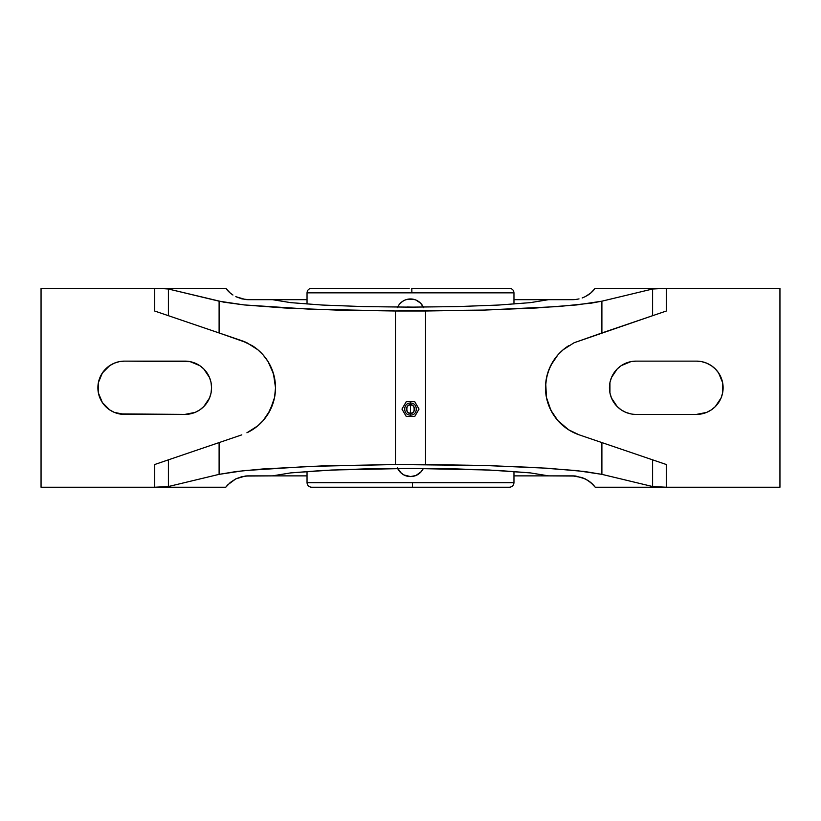 <?xml version="1.0" encoding="UTF-8"?>
<svg xmlns="http://www.w3.org/2000/svg" width="821" height="821" viewBox="0 0 821 821"><rect width="100%" height="100%" fill="white"/><g stroke="black" fill="none" stroke-linecap="round" stroke-linejoin="round"><path stroke-width="1.23" d="M410.5 403.101C402.793 402.711 402.793 415.457 410.5 415.067C418.207 415.457 418.207 402.711 410.5 403.101L410.5 404.989A4.095 4.095 0 0 0 406.405 409.084A4.095 4.095 0 0 0 410.5 413.179C405.636 414.636 405.636 403.532 410.5 404.989L410.5 413.179L410.5 404.989C415.364 403.532 415.364 414.636 410.5 413.179L410.5 415.067L410.5 413.179A4.095 4.095 0 0 0 414.595 409.084A4.095 4.095 0 0 0 410.5 404.989L410.5 401.705L406.241 401.705L401.972 409.084L406.241 416.463L414.759 416.463L419.028 409.084L414.759 401.705L406.241 401.705L401.972 409.084L406.241 416.463L412.635 416.463M307.033 292.851L513.967 292.851L513.967 304.088L513.967 292.851L411.865 292.851L411.803 288.304L509.42 288.304L411.803 288.304L411.865 292.851L307.033 292.851L307.033 304.088L307.033 292.851C307.311 290.09 308.819 288.571 311.58 288.304L409.197 288.304M509.42 487.233L412.429 487.233L412.511 482.686L513.967 482.686L513.967 471.449L513.967 482.686C513.689 485.447 512.181 486.966 509.42 487.233M549.506 299.665L513.967 299.665L548.572 299.665L530.325 302.641L498.686 305.043L457.205 306.602L410.5 307.146L363.795 306.602L322.314 305.043L290.675 302.641L272.428 299.665L307.033 299.665L271.494 299.665M271.494 475.872L307.033 475.872L272.428 475.872L290.675 472.896L322.314 470.495L363.795 468.935L410.5 468.401L457.205 468.935L498.686 470.495L530.325 472.896L548.572 475.872L513.967 475.872L549.506 475.872M399.663 303.986A14.214 14.214 0 0 1 400.443 303.123A14.214 14.214 0 0 0 399.663 303.986L402.608 301.348A14.214 14.214 0 0 1 403.85 300.609A14.214 14.214 0 0 0 402.608 301.348L400.453 303.123A14.214 14.214 0 0 1 401.315 302.333A14.214 14.214 0 0 0 400.453 303.113L402.608 301.348A14.214 14.214 0 0 0 401.972 301.8A14.214 14.214 0 0 1 402.608 301.358L405.061 300.045A14.214 14.214 0 0 1 406.395 299.562A14.214 14.214 0 0 0 405.061 300.045L407.729 299.234A14.214 14.214 0 0 1 410.5 298.957L413.291 299.234L407.729 299.234A14.214 14.214 0 0 1 423.349 307.105L423.143 306.685M397.374 307.721L398.688 305.268L397.374 307.731M421.276 303.903L423.636 307.742L420.547 303.123L415.939 300.045L413.271 299.234A14.214 14.214 0 0 0 412.091 299.049A14.214 14.214 0 0 1 413.281 299.234L411.834 299.018M417.253 300.671L418.392 301.358L417.253 300.671M307.033 482.686C307.311 485.447 308.819 486.966 311.58 487.233L412.429 487.233L412.511 482.686L307.033 482.686L307.033 471.449L307.033 482.686L513.967 482.686M421.337 471.562L415.939 475.503A14.214 14.214 0 0 1 414.605 475.975A14.214 14.214 0 0 0 415.949 475.492L415.888 475.523M423.01 469.119L420.547 472.414A14.214 14.214 0 0 1 419.685 473.204A14.214 14.214 0 0 0 420.547 472.414L418.392 474.189M401.418 473.296L397.364 467.796L399.724 471.634M403.747 474.877L400.453 472.414M415.939 475.503L410.5 476.58A14.214 14.214 0 0 1 410.5 476.58L403.829 474.918M397.949 306.52A14.214 14.214 0 0 1 399.129 304.642A14.214 14.214 0 0 0 397.949 306.52M419.028 473.738A14.214 14.214 0 0 1 417.15 474.928A14.214 14.214 0 0 0 419.028 473.738M413.281 476.303A14.214 14.214 0 0 1 411.69 476.529A14.214 14.214 0 0 0 413.281 476.303M414.615 299.573A14.214 14.214 0 0 1 415.949 300.045L415.939 300.045A14.214 14.214 0 0 0 414.615 299.573M417.16 300.619A14.214 14.214 0 0 1 419.038 301.81A14.214 14.214 0 0 0 417.16 300.619M419.695 302.333A14.214 14.214 0 0 1 421.347 303.996A14.214 14.214 0 0 0 419.695 302.333M421.871 304.653A14.214 14.214 0 0 1 423.061 306.531A14.214 14.214 0 0 0 421.871 304.653M423.349 468.432A14.214 14.214 0 0 1 407.719 476.303L407.729 476.303A14.214 14.214 0 0 0 410.5 476.58L407.729 476.303M407.698 476.303A14.214 14.214 0 0 1 397.651 468.432A14.214 14.214 0 0 0 407.698 476.303M397.969 469.068L397.651 468.442A14.214 14.214 0 0 0 410.5 476.58L410.541 476.58M400.402 303.175L398.688 305.279M408.571 487.233L509.041 487.233M397.651 307.105A14.214 14.214 0 0 1 410.5 298.957M410.5 415.067L410.5 416.463M225.775 487.233L227.899 484.718A28.417 28.417 0 0 0 225.775 487.233L41.05 487.233L41.05 288.304L225.775 288.304L227.899 290.819A28.417 28.417 0 0 0 230.28 293.056L225.775 288.304L154.728 288.304L154.728 311.036L157.016 311.816L154.728 311.036L154.728 288.304L41.05 288.304L41.05 487.233L154.728 487.233L154.728 464.501L168.397 459.842L168.397 486.535L154.728 487.233L154.728 464.501L168.397 459.842L168.397 486.535L219.104 474.353L219.104 442.581L168.397 459.842L219.104 442.581L219.104 474.353L236.376 471.5L262.699 468.976L322.797 465.887L395.476 464.542L484.359 465.466L547.74 468.237L584.624 471.5L601.896 474.353L652.603 486.535L652.603 459.842L601.896 442.581L601.896 474.353L652.603 486.535L666.272 487.233L595.225 487.233L590.699 482.471L585.199 478.869L575.778 476.057L548.572 475.872L530.325 472.896L489.08 470.012L410.5 468.401L331.92 470.012L290.675 472.896L272.428 475.872L245.222 476.057L235.801 478.869L230.301 482.471L225.775 487.233L154.728 487.233L168.397 486.535L219.104 474.353L244.196 470.607L309.466 466.379L395.476 464.542L395.476 310.995L425.524 310.995L425.524 464.542L395.476 464.542L395.476 310.995L336.641 310.071L284.62 307.978L244.196 304.93L219.104 301.184L219.104 332.957L246.977 342.788A49.732 49.732 0 0 0 241.805 340.694L252.365 345.744L257.845 349.756L263.141 354.949L268.005 361.497L271.977 369.358L274.594 378.286L275.507 387.83L274.573 397.385A49.732 49.732 0 0 0 252.406 345.764M414.759 416.463L419.028 409.084L414.759 416.463M419.028 409.084L414.759 401.705L419.028 409.084M414.759 401.705L410.5 401.705M406.241 416.463L401.972 409.084L406.241 401.705L408.365 401.705M241.805 434.853L219.104 442.581L241.805 434.853M246.926 432.78A49.732 49.732 0 0 0 273.444 401.951L267.985 414.082L263.12 420.619L257.815 425.812L246.967 432.759L257.815 425.812L263.12 420.619L270.099 410.336L274.573 397.385L273.455 401.91M273.465 401.869A49.732 49.732 0 0 0 274.563 397.415M595.194 487.192A28.417 28.417 0 0 0 593.101 484.718L595.225 487.233L779.95 487.233L779.95 288.304L779.95 487.233L666.272 487.233L666.272 464.501L652.603 459.842L666.272 464.501L666.272 487.233L652.603 486.535L652.603 459.842L579.195 434.853L568.635 429.804L557.859 420.588L550.881 410.274L546.406 397.251L545.729 382.873A49.732 49.732 0 0 0 579.195 434.853L568.635 429.804L563.155 425.781L557.859 420.588L552.995 414.041L549.023 406.179L546.406 397.251L545.493 387.707L546.427 378.163L549.054 369.276L553.015 361.466L557.88 354.918L563.185 349.736L574.033 342.778L652.603 315.695L652.603 289.002L601.896 301.184L591.448 303.123L558.301 306.561L484.359 310.071L395.476 310.995L309.466 309.158L244.196 304.93L223.784 302.169L168.397 289.002L159.243 288.356L168.397 289.002L168.397 315.695L219.104 332.957L219.104 301.184L168.397 289.002L168.397 315.695L157.016 311.816L241.805 340.694M254.828 428.141L255.403 427.71M255.423 427.7L255.998 427.269M260.103 423.759L262.002 421.85M264.752 418.669L267.102 415.436M272.921 403.604L273.239 402.618M274.809 396.091L275.025 394.675M246.977 342.788L257.845 349.756L263.141 354.949L268.005 361.497L273.475 373.709L275.507 387.728M275.025 380.882L274.809 379.476M273.249 372.939L272.921 371.923M267.123 360.132L264.752 356.878M262.012 353.697L260.103 351.788M255.998 348.278L255.434 347.847M255.393 347.817L254.818 347.396M124.535 414.41L114.335 412.388L109.727 409.925L102.379 402.567L98.397 392.972L98.397 382.576L102.379 372.97L109.727 365.612L114.335 363.159L119.332 361.64L124.535 361.127L190.123 361.64L199.729 365.612L203.762 368.927L209.54 377.578L211.059 382.576L211.561 387.769L211.059 392.972L209.54 397.969L203.762 406.611L199.729 409.925L195.121 412.388L184.92 414.41L124.535 414.41A26.641 26.641 0 0 1 97.884 387.769A26.641 26.641 0 0 1 124.535 361.127L184.92 361.127A26.641 26.641 0 0 1 211.561 387.769A26.641 26.641 0 0 1 184.92 414.41L119.332 413.897M593.101 484.718A28.417 28.417 0 0 0 588.052 480.511L593.101 484.718M575.747 476.057L575.778 476.057A28.417 28.417 0 0 0 572.494 475.872L582.171 477.565L588.052 480.511M548.572 475.872L572.494 475.872M227.899 484.718L235.801 478.869L241.979 476.632L248.506 475.872L272.428 475.872M248.506 475.872A28.417 28.417 0 0 0 245.222 476.057L245.222 476.057M652.603 315.695L666.272 311.036L652.603 315.695L652.603 289.002L666.272 288.304L666.272 311.036L666.272 288.304L652.603 289.002L601.896 301.184L601.896 332.957L652.603 315.695M568.758 345.662A49.732 49.732 0 0 0 550.922 365.171M550.891 365.232A49.732 49.732 0 0 0 549.075 369.224M549.033 369.327A49.732 49.732 0 0 0 545.739 382.853M701.668 361.64L696.465 361.127L701.668 361.64L706.665 363.159L711.273 365.612L715.307 368.927L718.621 372.97L722.603 382.576L722.603 392.972L721.084 397.969L715.307 406.611L711.273 409.925L706.665 412.388L696.465 414.41L636.08 414.41A26.641 26.641 0 0 1 609.439 387.769A26.641 26.641 0 0 1 636.08 361.127L696.465 361.127A26.641 26.641 0 0 1 723.116 387.769A26.641 26.641 0 0 1 696.465 414.41L636.08 414.41M275.507 387.83L274.573 397.385M230.321 293.087A28.417 28.417 0 0 0 232.948 295.026L230.301 293.066L232.948 295.026M248.506 299.665L272.428 299.665L245.222 299.48A28.417 28.417 0 0 0 248.506 299.665L241.979 298.906L235.801 296.668L245.274 299.48M572.494 299.665L548.572 299.665L572.494 299.665A28.417 28.417 0 0 0 575.778 299.48L579.021 298.906L575.778 299.48M545.729 382.873L547.545 373.627L550.901 365.201L557.88 354.918L563.185 349.736L574.033 342.778L601.896 332.957L601.896 301.184L576.804 304.93L536.38 307.978L484.359 310.071L425.524 310.995L425.524 464.542L484.359 465.466L536.38 467.56L576.804 470.607L601.896 474.353L601.896 442.581L579.195 434.853M582.171 297.972L585.199 296.668L582.171 297.972M588.052 295.026L590.699 293.066A28.417 28.417 0 0 0 593.101 290.819L595.225 288.304L590.699 293.066L585.199 296.668L588.052 295.026A28.417 28.417 0 0 0 590.679 293.087M230.301 293.066L228.525 291.455M592.475 291.455L590.699 293.066M711.273 409.925L712.597 408.981M706.665 363.159L705.516 362.708M109.727 365.612L108.403 366.566M114.335 412.388L115.484 412.83M184.92 414.41L190.123 413.897M190.123 361.64L184.92 361.127M566.172 347.406L565.597 347.827M565.577 347.847L565.002 348.268M560.897 351.778L558.998 353.697M556.248 356.878L553.898 360.101M548.079 371.934L547.761 372.919M546.191 379.456L545.975 380.862M545.975 394.655L546.191 396.061M547.751 402.598L548.079 403.614M553.877 415.416L556.248 418.659M558.988 421.84L560.897 423.749M565.002 427.259L565.566 427.69M565.607 427.72L566.172 428.141M779.95 288.304L595.225 288.304L779.95 288.304M630.877 413.897L625.879 412.388L621.271 409.925L617.238 406.611L611.46 397.969L609.941 392.972L609.941 382.576L611.46 377.578L617.238 368.927L621.271 365.612L630.877 361.64L636.08 361.127L696.465 361.127M272.428 299.665L290.675 302.641L322.314 305.043L363.795 306.602L410.5 307.146L457.205 306.602L498.686 305.043L530.325 302.641L548.572 299.665M406.949 468.524L414.123 468.401L406.949 468.524M406.949 307.013L414.123 307.136L406.949 307.013M513.967 292.851C513.689 290.09 512.181 288.571 509.42 288.304"/></g></svg>
